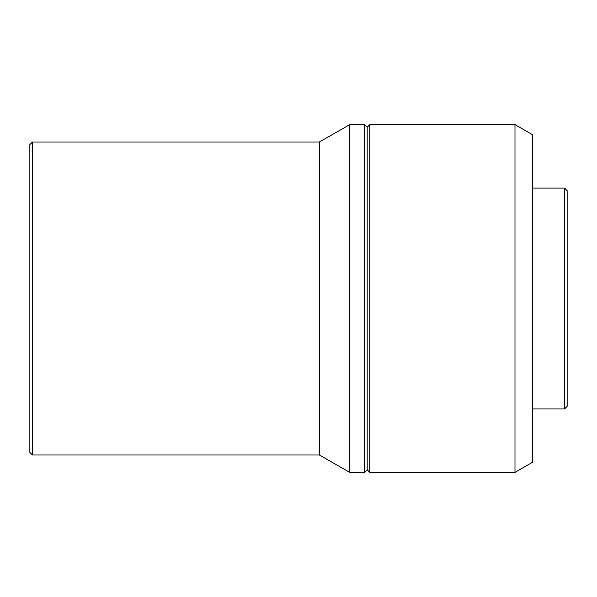 <?xml version="1.0" encoding="UTF-8"?>
<svg xmlns="http://www.w3.org/2000/svg" width="597" height="597" viewBox="0 0 597 597"><rect width="100%" height="100%" fill="white"/><g stroke="black" fill="none" stroke-linecap="round" stroke-linejoin="round"><path stroke-width="0.9" d="M564.538 188.085L564.538 408.915L567.15 406.311L567.15 190.689L564.538 188.085L532.375 188.085M514.987 124.616L514.987 472.384L532.375 462.347L532.375 134.653L514.987 124.616L369.789 124.616L369.789 472.384L367.185 469.772L367.185 127.228L369.789 124.616M367.185 469.772L364.573 472.384L364.573 124.616L349.797 124.616L349.797 472.384L319.365 454.996L319.365 142.004L349.797 124.616M32.462 142.004L29.85 144.616L29.85 452.384L32.462 454.996L32.462 142.004L319.365 142.004M367.185 127.228L364.573 124.616M319.365 454.996L32.462 454.996M364.573 472.384L349.797 472.384M514.987 472.384L369.789 472.384M564.538 408.915L532.375 408.915"/></g></svg>

